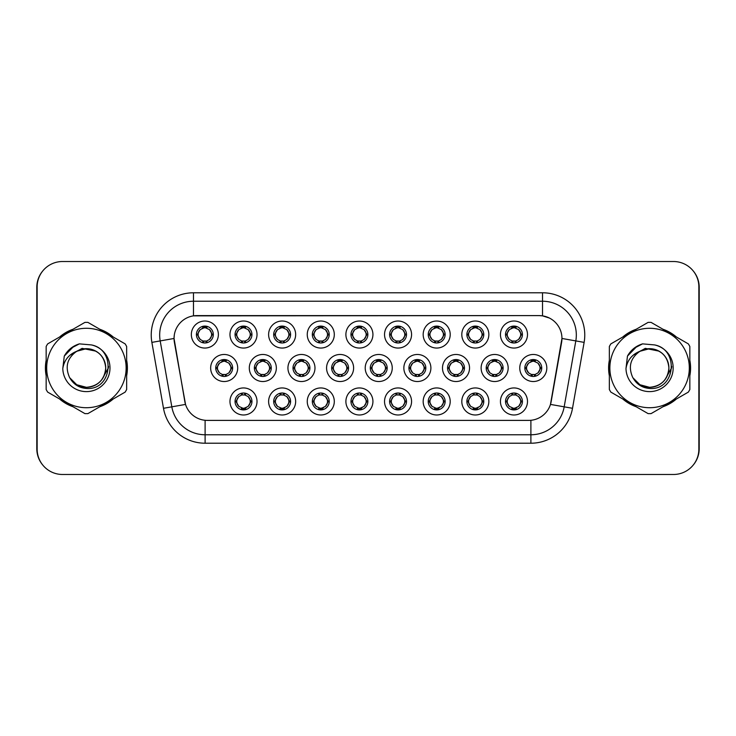 <?xml version="1.0" encoding="UTF-8"?>
<svg xmlns="http://www.w3.org/2000/svg" width="736" height="736" viewBox="0 0 736 736"><rect width="100%" height="100%" fill="white"/><g stroke="black" fill="none" stroke-linecap="round" stroke-linejoin="round"><path stroke-width="1.1" d="M257.02 401.47A13.524 13.524 0 0 1 243.496 414.984A13.524 13.524 0 0 1 229.972 401.47A13.524 13.524 0 0 1 243.496 387.946A13.524 13.524 0 0 1 257.02 401.47M235.051 401.47A8.455 8.455 0 0 0 243.496 409.915A8.455 8.455 0 0 0 251.951 401.47A8.455 8.455 0 0 0 243.496 393.015A8.455 8.455 0 0 0 235.051 401.47L235.962 401.47L238.841 406.373A6.762 6.762 0 0 1 238.841 396.566L235.962 401.47M372.931 401.47A13.524 13.524 0 0 1 359.416 414.984A13.524 13.524 0 0 1 345.892 401.47A13.524 13.524 0 0 1 359.416 387.946A13.524 13.524 0 0 1 372.931 401.47M350.962 401.47A8.455 8.455 0 0 0 359.416 409.915A8.455 8.455 0 0 0 367.862 401.47A8.455 8.455 0 0 0 359.416 393.015A8.455 8.455 0 0 0 350.962 401.47L351.882 401.47L354.761 406.373A6.762 6.762 0 0 1 354.761 396.566L351.882 401.47M411.571 401.47A13.524 13.524 0 0 1 398.056 414.984A13.524 13.524 0 0 1 384.532 401.47A13.524 13.524 0 0 1 398.056 387.946A13.524 13.524 0 0 1 411.571 401.47M389.602 401.47A8.455 8.455 0 0 0 398.056 409.915A8.455 8.455 0 0 0 406.502 401.47A8.455 8.455 0 0 0 398.056 393.015A8.455 8.455 0 0 0 389.602 401.47L390.512 401.47L393.401 406.373A6.762 6.762 0 0 1 393.401 396.566L390.512 401.47M450.211 401.47A13.524 13.524 0 0 1 436.687 414.984A13.524 13.524 0 0 1 423.172 401.47A13.524 13.524 0 0 1 436.687 387.946A13.524 13.524 0 0 1 450.211 401.47M428.242 401.47A8.455 8.455 0 0 0 436.687 409.915A8.455 8.455 0 0 0 445.142 401.47A8.455 8.455 0 0 0 436.687 393.015A8.455 8.455 0 0 0 428.242 401.47L429.152 401.47L432.032 406.373A6.762 6.762 0 0 1 432.032 396.566L429.152 401.47M334.3 401.47A13.524 13.524 0 0 1 320.776 414.984A13.524 13.524 0 0 1 307.252 401.47A13.524 13.524 0 0 1 320.776 387.946A13.524 13.524 0 0 1 334.3 401.47M312.322 401.47A8.455 8.455 0 0 0 320.776 409.915A8.455 8.455 0 0 0 329.222 401.47A8.455 8.455 0 0 0 320.776 393.015A8.455 8.455 0 0 0 312.322 401.47L313.242 401.47L316.121 406.373A6.762 6.762 0 0 1 316.121 396.566L313.242 401.47M295.66 401.47A13.524 13.524 0 0 1 282.136 414.984A13.524 13.524 0 0 1 268.612 401.47A13.524 13.524 0 0 1 282.136 387.946A13.524 13.524 0 0 1 295.66 401.47M273.682 401.47A8.455 8.455 0 0 0 282.136 409.915A8.455 8.455 0 0 0 290.591 401.47A8.455 8.455 0 0 0 282.136 393.015A8.455 8.455 0 0 0 273.682 401.47L274.602 401.47L277.481 406.373A6.762 6.762 0 0 1 277.481 396.566L274.602 401.47M488.851 401.47A13.524 13.524 0 0 1 475.327 414.984A13.524 13.524 0 0 1 461.803 401.47A13.524 13.524 0 0 1 475.327 387.946A13.524 13.524 0 0 1 488.851 401.47M466.882 401.47A8.455 8.455 0 0 0 475.327 409.915A8.455 8.455 0 0 0 483.782 401.47A8.455 8.455 0 0 0 475.327 393.015A8.455 8.455 0 0 0 466.882 401.47L467.792 401.47L470.672 406.373A6.762 6.762 0 0 1 470.672 396.566L467.792 401.47M527.491 401.47A13.524 13.524 0 0 1 513.967 414.984A13.524 13.524 0 0 1 500.443 401.47A13.524 13.524 0 0 1 513.967 387.946A13.524 13.524 0 0 1 527.491 401.47M505.512 401.47A8.455 8.455 0 0 0 513.967 409.915A8.455 8.455 0 0 0 522.422 401.47A8.455 8.455 0 0 0 513.967 393.015A8.455 8.455 0 0 0 505.512 401.47L506.432 401.47L509.312 406.373A6.762 6.762 0 0 1 509.312 396.566L506.432 401.47M237.7 368A13.524 13.524 0 0 1 224.176 381.524A13.524 13.524 0 0 1 210.652 368A13.524 13.524 0 0 1 224.176 354.476A13.524 13.524 0 0 1 237.7 368M215.731 368A8.455 8.455 0 0 0 224.176 376.455A8.455 8.455 0 0 0 232.631 368A8.455 8.455 0 0 0 224.176 359.545A8.455 8.455 0 0 0 215.731 368L216.642 368.009L219.521 372.904A6.762 6.762 0 0 1 219.53 363.087L216.642 368.009M276.34 368A13.524 13.524 0 0 1 262.816 381.524A13.524 13.524 0 0 1 249.292 368A13.524 13.524 0 0 1 262.816 354.476A13.524 13.524 0 0 1 276.34 368M254.362 368A8.455 8.455 0 0 0 262.816 376.455A8.455 8.455 0 0 0 271.271 368A8.455 8.455 0 0 0 262.816 359.545A8.455 8.455 0 0 0 254.362 368L255.282 368.009L258.161 372.904A6.762 6.762 0 0 1 258.17 363.087L255.282 368.009M392.251 368A13.524 13.524 0 0 1 378.736 381.524A13.524 13.524 0 0 1 365.212 368A13.524 13.524 0 0 1 378.736 354.476A13.524 13.524 0 0 1 392.251 368M370.282 368A8.455 8.455 0 0 0 378.736 376.455A8.455 8.455 0 0 0 387.182 368A8.455 8.455 0 0 0 378.736 359.545A8.455 8.455 0 0 0 370.282 368L371.202 368.009L374.081 372.904A6.762 6.762 0 0 1 374.09 363.087L371.202 368.009M314.98 368A13.524 13.524 0 0 1 301.456 381.524A13.524 13.524 0 0 1 287.932 368A13.524 13.524 0 0 1 301.456 354.476A13.524 13.524 0 0 1 314.98 368M293.002 368A8.455 8.455 0 0 0 301.456 376.455A8.455 8.455 0 0 0 309.911 368A8.455 8.455 0 0 0 301.456 359.545A8.455 8.455 0 0 0 293.002 368L293.922 368.009L296.801 372.904A6.762 6.762 0 0 1 296.81 363.087L293.922 368.009M353.62 368A13.524 13.524 0 0 1 340.096 381.524A13.524 13.524 0 0 1 326.572 368A13.524 13.524 0 0 1 340.096 354.476A13.524 13.524 0 0 1 353.62 368M331.642 368A8.455 8.455 0 0 0 340.096 376.455A8.455 8.455 0 0 0 348.542 368A8.455 8.455 0 0 0 340.096 359.545A8.455 8.455 0 0 0 331.642 368L332.562 368.009L335.441 372.904A6.762 6.762 0 0 1 335.45 363.087L332.562 368.009M508.171 368A13.524 13.524 0 0 1 494.647 381.524A13.524 13.524 0 0 1 481.123 368A13.524 13.524 0 0 1 494.647 354.476A13.524 13.524 0 0 1 508.171 368M486.202 368A8.455 8.455 0 0 0 494.647 376.455A8.455 8.455 0 0 0 503.102 368A8.455 8.455 0 0 0 494.647 359.545A8.455 8.455 0 0 0 486.202 368L487.112 368.009L489.992 372.904A6.762 6.762 0 0 1 490.001 363.087L487.112 368.009M469.531 368A13.524 13.524 0 0 1 456.007 381.524A13.524 13.524 0 0 1 442.492 368A13.524 13.524 0 0 1 456.007 354.476A13.524 13.524 0 0 1 469.531 368M447.562 368A8.455 8.455 0 0 0 456.007 376.455A8.455 8.455 0 0 0 464.462 368A8.455 8.455 0 0 0 456.007 359.545A8.455 8.455 0 0 0 447.562 368L448.472 368.009L451.352 372.904A6.762 6.762 0 0 1 451.361 363.087L448.472 368.009M430.891 368A13.524 13.524 0 0 1 417.367 381.524A13.524 13.524 0 0 1 403.852 368A13.524 13.524 0 0 1 417.367 354.476A13.524 13.524 0 0 1 430.891 368M408.922 368A8.455 8.455 0 0 0 417.367 376.455A8.455 8.455 0 0 0 425.822 368A8.455 8.455 0 0 0 417.367 359.545A8.455 8.455 0 0 0 408.922 368L409.832 368.009L412.721 372.904A6.762 6.762 0 0 1 412.73 363.087L409.832 368.009M546.811 368A13.524 13.524 0 0 1 533.287 381.524A13.524 13.524 0 0 1 519.763 368A13.524 13.524 0 0 1 533.287 354.476A13.524 13.524 0 0 1 546.811 368M524.832 368A8.455 8.455 0 0 0 533.287 376.455A8.455 8.455 0 0 0 541.742 368A8.455 8.455 0 0 0 533.287 359.545A8.455 8.455 0 0 0 524.832 368L525.752 368.009L528.632 372.904A6.762 6.762 0 0 1 528.641 363.087L525.752 368.009M488.851 334.53A13.524 13.524 0 0 1 475.327 348.054A13.524 13.524 0 0 1 461.803 334.53A13.524 13.524 0 0 1 475.327 321.016A13.524 13.524 0 0 1 488.851 334.53M466.882 334.53A8.455 8.455 0 0 0 475.327 342.985A8.455 8.455 0 0 0 483.782 334.53A8.455 8.455 0 0 0 475.327 326.085A8.455 8.455 0 0 0 466.882 334.53L467.792 334.549L470.672 339.434A6.762 6.762 0 0 1 470.681 329.618L467.792 334.549M450.211 334.53A13.524 13.524 0 0 1 436.687 348.054A13.524 13.524 0 0 1 423.172 334.53A13.524 13.524 0 0 1 436.687 321.016A13.524 13.524 0 0 1 450.211 334.53M428.242 334.53A8.455 8.455 0 0 0 436.687 342.985A8.455 8.455 0 0 0 445.142 334.53A8.455 8.455 0 0 0 436.687 326.085A8.455 8.455 0 0 0 428.242 334.53L429.152 334.549L432.032 339.434A6.762 6.762 0 0 1 432.05 329.618L429.152 334.549M411.571 334.53A13.524 13.524 0 0 1 398.056 348.054A13.524 13.524 0 0 1 384.532 334.53A13.524 13.524 0 0 1 398.056 321.016A13.524 13.524 0 0 1 411.571 334.53M389.602 334.53A8.455 8.455 0 0 0 398.056 342.985A8.455 8.455 0 0 0 406.502 334.53A8.455 8.455 0 0 0 398.056 326.085A8.455 8.455 0 0 0 389.602 334.53L390.512 334.549L393.401 339.434A6.762 6.762 0 0 1 393.41 329.618L390.512 334.549M372.931 334.53A13.524 13.524 0 0 1 359.416 348.054A13.524 13.524 0 0 1 345.892 334.53A13.524 13.524 0 0 1 359.416 321.016A13.524 13.524 0 0 1 372.931 334.53M350.962 334.53A8.455 8.455 0 0 0 359.416 342.985A8.455 8.455 0 0 0 367.862 334.53A8.455 8.455 0 0 0 359.416 326.085A8.455 8.455 0 0 0 350.962 334.53L351.882 334.549L354.761 339.434A6.762 6.762 0 0 1 354.77 329.618L351.882 334.549M334.3 334.53A13.524 13.524 0 0 1 320.776 348.054A13.524 13.524 0 0 1 307.252 334.53A13.524 13.524 0 0 1 320.776 321.016A13.524 13.524 0 0 1 334.3 334.53M312.322 334.53A8.455 8.455 0 0 0 320.776 342.985A8.455 8.455 0 0 0 329.222 334.53A8.455 8.455 0 0 0 320.776 326.085A8.455 8.455 0 0 0 312.322 334.53L313.242 334.549L316.121 339.434A6.762 6.762 0 0 1 316.13 329.618L313.242 334.549M295.66 334.53A13.524 13.524 0 0 1 282.136 348.054A13.524 13.524 0 0 1 268.612 334.53A13.524 13.524 0 0 1 282.136 321.016A13.524 13.524 0 0 1 295.66 334.53M273.682 334.53A8.455 8.455 0 0 0 282.136 342.985A8.455 8.455 0 0 0 290.591 334.53A8.455 8.455 0 0 0 282.136 326.085A8.455 8.455 0 0 0 273.682 334.53L274.602 334.549L277.481 339.434A6.762 6.762 0 0 1 277.49 329.618L274.602 334.549M257.02 334.53A13.524 13.524 0 0 1 243.496 348.054A13.524 13.524 0 0 1 229.972 334.53A13.524 13.524 0 0 1 243.496 321.016A13.524 13.524 0 0 1 257.02 334.53M235.051 334.53A8.455 8.455 0 0 0 243.496 342.985A8.455 8.455 0 0 0 251.951 334.53A8.455 8.455 0 0 0 243.496 326.085A8.455 8.455 0 0 0 235.051 334.53L235.962 334.549L238.841 339.434A6.762 6.762 0 0 1 238.85 329.618L235.962 334.549M218.38 334.53A13.524 13.524 0 0 1 204.856 348.054A13.524 13.524 0 0 1 191.342 334.53A13.524 13.524 0 0 1 204.856 321.016A13.524 13.524 0 0 1 218.38 334.53M196.411 334.53A8.455 8.455 0 0 0 204.856 342.985A8.455 8.455 0 0 0 213.311 334.53A8.455 8.455 0 0 0 204.856 326.085A8.455 8.455 0 0 0 196.411 334.53L197.322 334.549L200.201 339.434A6.762 6.762 0 0 1 200.21 329.618L197.322 334.549M527.491 334.53A13.524 13.524 0 0 1 513.967 348.054A13.524 13.524 0 0 1 500.443 334.53A13.524 13.524 0 0 1 513.967 321.016A13.524 13.524 0 0 1 527.491 334.53M505.512 334.53A8.455 8.455 0 0 0 513.967 342.985A8.455 8.455 0 0 0 522.422 334.53A8.455 8.455 0 0 0 513.967 326.085A8.455 8.455 0 0 0 505.512 334.53L506.432 334.549L509.312 339.434A6.762 6.762 0 0 1 509.321 329.618L506.432 334.549M163.493 408.296L151.874 342.378A42.256 42.256 0 0 1 193.485 292.781L542.515 292.781A42.256 42.256 0 0 1 584.126 342.378L572.507 408.296A42.256 42.256 0 0 1 530.895 443.219L205.105 443.219A42.256 42.256 0 0 1 163.493 408.296L185.527 404.414L174.395 342.387A22.816 22.816 0 0 1 196.862 315.606L539.138 315.606A22.816 22.816 0 0 1 561.605 342.387L551.172 401.543A22.816 22.816 0 0 1 528.706 420.394L207.294 420.394A22.816 22.816 0 0 1 184.828 401.543L174.046 338.468L160.19 340.915A33.801 33.801 0 0 1 193.485 301.236L542.515 301.236A33.801 33.801 0 0 1 575.81 340.915L564.181 406.833A33.801 33.801 0 0 1 530.895 434.764L205.105 434.764A33.801 33.801 0 0 1 171.819 406.833L160.19 340.915A33.801 33.801 0 0 1 159.675 335.036M46.156 360.254A40.986 40.986 0 0 0 46.156 375.746M59.57 398.976A40.986 40.986 0 0 0 72.993 406.732M99.82 406.732A40.986 40.986 0 0 0 113.243 398.976M126.656 375.746A40.986 40.986 0 0 0 126.656 360.254M609.344 360.254A40.986 40.986 0 0 0 609.344 375.746M622.757 398.976A40.986 40.986 0 0 0 636.18 406.732M663.007 406.732A40.986 40.986 0 0 0 676.43 398.976M689.844 375.746A40.986 40.986 0 0 0 689.844 360.254M193.485 292.781L193.485 315.854L539.138 315.606L542.515 315.854L549.396 318.035M174.046 338.422L174.294 335.036M528.706 420.394L207.294 420.394M584.126 342.378L561.954 338.468L550.473 404.414L572.507 408.296M551.172 401.543L551.034 402.261M184.966 402.261L184.828 401.543M113.243 337.024A40.986 40.986 0 0 0 99.82 329.268M72.993 329.268A40.986 40.986 0 0 0 59.57 337.024M676.43 337.024A40.986 40.986 0 0 0 663.007 329.268M636.18 329.268A40.986 40.986 0 0 0 622.757 337.024M698.86 286.865A25.355 25.355 0 0 0 673.504 261.519L62.496 261.519A25.355 25.355 0 0 0 37.14 286.865L37.14 449.135A25.355 25.355 0 0 0 62.496 474.481L673.504 474.481A25.355 25.355 0 0 0 698.86 449.135L698.86 286.865M42.522 271.244A25.355 25.355 0 0 0 36.8 287.288L36.8 448.712A25.355 25.355 0 0 0 42.522 464.756M693.478 464.756A25.355 25.355 0 0 0 699.2 448.712L699.2 287.288A25.355 25.355 0 0 0 693.478 271.244M520.729 334.53A6.762 6.762 0 0 1 518.622 339.434L521.502 334.53L518.622 329.627A6.762 6.762 0 0 1 520.729 334.53M514.335 326.094L514.262 327.778L515.697 327.998A6.762 6.762 0 0 1 515.743 328.008L516.442 326.453M511.152 328.385L513.673 327.778L513.645 327.152M513.599 326.094L513.673 327.778M515.632 326.25L514.685 327.814L515.421 326.204L514.685 327.814L518.622 329.627C521.401 332.902 521.401 336.168 518.622 339.434L515.743 341.053L511.989 340.998M515.632 342.82L514.924 341.228L515.743 341.053L516.442 342.617M514.924 341.228L515.421 342.856L514.924 341.228M512.302 342.82L513.25 341.256L512.514 342.856L513.25 341.256L512.192 341.053L511.492 342.617M512.302 326.25L513.02 327.842L509.312 329.627C506.534 332.893 506.534 336.168 509.312 339.434L512.192 341.053M513.02 327.842L512.514 326.204L513.02 327.842M540.049 368A6.762 6.762 0 0 1 537.942 372.904L540.822 368L537.942 363.096A6.762 6.762 0 0 1 540.049 368M533.655 359.554L533.582 361.247L535.008 361.459A6.762 6.762 0 0 1 535.063 361.477L535.762 359.922M530.472 361.854L532.993 361.247L532.965 360.612M532.919 359.554L532.993 361.247M534.952 359.711L534.005 361.275L534.741 359.674L534.005 361.275L537.942 363.096C540.721 366.372 540.721 369.638 537.942 372.904L535.063 374.523L531.309 374.468M534.952 376.289L534.235 374.698L535.063 374.523L535.762 376.078M534.235 374.698L534.741 376.326L534.235 374.698M531.622 376.289L532.57 374.725L531.834 376.326L532.57 374.725L531.512 374.523L530.812 376.078M531.622 359.711L532.34 361.302L528.632 363.096C525.854 366.362 525.854 369.628 528.632 372.904L531.512 374.523M532.34 361.302L531.834 359.674L532.34 361.302M515.632 409.75L514.924 408.158L518.622 406.373C521.401 403.107 521.401 399.832 518.622 396.566A6.762 6.762 0 0 1 518.613 406.382L521.502 401.451L518.622 396.566L515.743 394.947L516.442 393.383M513.599 409.906L513.673 408.222L512.247 408.002A6.762 6.762 0 0 1 512.192 407.992L511.492 409.547M516.782 407.615L514.262 408.222L514.289 408.848M514.335 409.906L514.262 408.222M512.302 409.75L513.25 408.186L512.514 409.796L513.25 408.186L509.312 406.373C506.534 403.098 506.534 399.832 509.312 396.566L512.192 394.947L511.492 393.383M512.302 393.18L513.02 394.772L512.192 394.947M513.02 394.772L512.514 393.144L513.02 394.772M512.164 394.947L515.945 395.002M515.632 393.18L514.685 394.744L515.421 393.144L514.685 394.744L515.743 394.947M514.924 408.158L515.421 409.796L514.924 408.158M126.656 373.06A40.563 40.563 0 0 0 126.656 362.94M110.915 335.671A40.563 40.563 0 0 0 102.148 330.611M70.665 330.611A40.563 40.563 0 0 0 61.898 335.671M46.156 362.94A40.563 40.563 0 0 0 46.156 373.06M108.569 366.399L108.358 368L101.826 379.638M95.809 351.127L82.11 348.358L69.911 355.249M61.898 400.329A40.563 40.563 0 0 0 70.665 405.389M102.148 405.389A40.563 40.563 0 0 0 110.915 400.329M105.717 367.301A19.32 19.32 0 0 0 76.737 351.274C67.27 358.009 64.86 366.703 69.506 377.356L69.764 377.807A19.32 19.32 0 0 0 86.406 387.32C98.146 386.179 104.586 379.739 105.726 368C104.586 356.261 98.146 349.821 86.406 348.68L76.737 351.274L86.406 348.68C98.146 349.821 104.586 356.261 105.726 368C104.586 379.739 98.146 386.179 86.406 387.32A19.32 19.32 0 0 0 105.726 368C104.586 356.261 98.146 349.821 86.406 348.68C98.146 349.821 104.586 356.261 105.726 368C104.586 379.739 98.146 386.179 86.406 387.32C98.146 386.179 104.586 379.739 105.726 368C104.586 356.261 98.146 349.821 86.406 348.68C98.146 349.821 104.586 356.261 105.726 368C104.586 379.739 98.146 386.179 86.406 387.32C98.146 386.179 104.586 379.739 105.726 368C104.586 356.261 98.146 349.821 86.406 348.68C98.146 349.821 104.586 356.261 105.726 368C104.586 379.739 98.146 386.179 86.406 387.32L76.746 384.735L69.764 377.807L76.746 384.735L86.406 387.32L76.746 384.735L69.764 377.807L76.746 384.735L86.406 387.32L76.746 384.735L69.764 377.807L76.746 384.735L86.406 387.32L76.746 384.735L69.764 377.807C73.462 384.33 79.01 387.881 86.406 388.452C112.24 390.614 116.279 349.434 91.365 344.917L79.387 343.868C72.708 345.929 67.675 349.996 64.28 356.086L62.799 368.515A23.616 23.616 0 0 0 86.406 391.616A23.616 23.616 0 0 0 91.365 344.917M86.406 407.716A39.716 39.716 0 0 0 126.132 368A39.716 39.716 0 0 0 86.406 328.284A39.716 39.716 0 0 0 46.69 368A39.716 39.716 0 0 0 86.406 407.716M86.406 413.632A45.632 45.632 0 0 0 87.906 413.614L125.157 392.104A45.632 45.632 0 0 0 126.656 389.51L126.656 346.49A45.632 45.632 0 0 0 125.157 343.896L87.906 322.386A45.632 45.632 0 0 0 84.916 322.386L47.656 343.896A45.632 45.632 0 0 0 46.156 346.49L46.156 389.51A45.632 45.632 0 0 0 47.656 392.104L84.916 413.614A45.632 45.632 0 0 0 86.406 413.632M62.799 368.515C64.17 360.189 68.816 354.439 76.737 351.274M64.28 356.086L73.848 346.242L79.24 343.914L73.848 346.242L64.308 356.04L73.848 346.242L79.24 343.914L73.848 346.242L64.28 356.086L73.848 346.242L79.387 343.868L70.702 348.386M79.24 343.914L73.848 346.242L64.308 356.04L73.848 346.242L79.24 343.914L73.848 346.242L64.308 356.04M689.844 373.06A40.563 40.563 0 0 0 689.844 362.94M674.102 335.671A40.563 40.563 0 0 0 665.335 330.611M633.852 330.611A40.563 40.563 0 0 0 625.085 335.671M609.344 362.94A40.563 40.563 0 0 0 609.344 373.06M671.756 366.399L671.545 368L665.013 379.638M658.996 351.127L645.288 348.358L633.098 355.249M625.085 400.329A40.563 40.563 0 0 0 633.852 405.389M665.335 405.389A40.563 40.563 0 0 0 674.102 400.329M668.895 367.301A19.32 19.32 0 0 0 639.924 351.274C630.458 358.009 628.047 366.703 632.684 377.356L632.951 377.807A19.32 19.32 0 0 0 649.594 387.32C661.324 386.179 667.764 379.739 668.914 368C667.764 356.261 661.324 349.821 649.594 348.68L639.924 351.274L649.594 348.68C661.324 349.821 667.764 356.261 668.914 368C667.764 379.739 661.324 386.179 649.594 387.32A19.32 19.32 0 0 0 668.914 368C667.764 356.261 661.324 349.821 649.594 348.68C661.324 349.821 667.764 356.261 668.914 368C667.764 379.739 661.324 386.179 649.594 387.32C661.324 386.179 667.764 379.739 668.914 368C667.764 356.261 661.324 349.821 649.594 348.68C661.324 349.821 667.764 356.261 668.914 368C667.764 379.739 661.324 386.179 649.594 387.32C661.324 386.179 667.764 379.739 668.914 368C667.764 356.261 661.324 349.821 649.594 348.68C661.324 349.821 667.764 356.261 668.914 368C667.764 379.739 661.324 386.179 649.594 387.32L639.934 384.735L632.951 377.807L639.934 384.735L649.594 387.32L639.934 384.735L632.951 377.807L639.934 384.735L649.594 387.32L639.934 384.735L632.951 377.807L639.934 384.735L649.594 387.32L639.934 384.735L632.951 377.807C636.649 384.33 642.197 387.881 649.594 388.452C675.427 390.614 679.457 349.434 654.543 344.917L642.565 343.868C635.895 345.929 630.862 349.996 627.468 356.086L625.986 368.515A23.616 23.616 0 0 0 649.594 391.616A23.616 23.616 0 0 0 654.543 344.917M649.594 407.716A39.716 39.716 0 0 0 689.31 368A39.716 39.716 0 0 0 649.594 328.284A39.716 39.716 0 0 0 609.868 368A39.716 39.716 0 0 0 649.594 407.716M649.594 413.632A45.632 45.632 0 0 0 651.084 413.614L688.344 392.104A45.632 45.632 0 0 0 689.844 389.51L689.844 346.49A45.632 45.632 0 0 0 688.344 343.896L651.084 322.386A45.632 45.632 0 0 0 648.094 322.386L610.843 343.896A45.632 45.632 0 0 0 609.344 346.49L609.344 389.51A45.632 45.632 0 0 0 610.843 392.104L648.094 413.614A45.632 45.632 0 0 0 649.594 413.632M625.986 368.515C627.348 360.189 631.994 354.439 639.924 351.274M642.427 343.914L637.026 346.242L627.495 356.04L637.026 346.242L642.427 343.914L637.026 346.242L627.495 356.04L637.026 346.242L642.427 343.914L637.026 346.242L627.495 356.04L637.026 346.242L642.427 343.914L637.026 346.242L627.468 356.086L637.026 346.242L642.565 343.868L633.88 348.386M482.089 334.53A6.762 6.762 0 0 1 479.982 339.434L482.862 334.53L479.982 329.627A6.762 6.762 0 0 1 482.089 334.53M475.695 326.094L475.622 327.778L477.057 327.998A6.762 6.762 0 0 1 477.103 328.008L477.802 326.453M472.512 328.385L475.033 327.778L475.005 327.152M474.959 326.094L475.033 327.778M476.992 326.25L476.045 327.814L479.982 329.627C482.761 332.902 482.761 336.168 479.982 339.434L477.103 341.053L473.349 340.998M476.992 342.82L476.284 341.228L477.103 341.053L477.802 342.617M476.284 341.228L476.781 342.856L476.284 341.228M473.671 342.82L474.619 341.256L473.552 341.053L472.862 342.617M473.671 326.25L474.38 327.842L470.672 329.627C467.894 332.893 467.894 336.168 470.672 339.434L473.552 341.053M474.38 327.842L473.874 326.204L474.38 327.842M443.449 334.53A6.762 6.762 0 0 1 441.342 339.434L444.231 334.53L441.342 329.627A6.762 6.762 0 0 1 443.449 334.53M437.055 326.094L436.982 327.778L438.417 327.998A6.762 6.762 0 0 1 438.463 328.008L439.162 326.453M433.872 328.385L436.393 327.778L436.365 327.152M436.319 326.094L436.393 327.778M438.352 326.25L437.405 327.814L441.342 329.627C444.13 332.902 444.13 336.168 441.342 339.434L438.463 341.053L434.718 340.998M438.352 342.82L437.644 341.228L438.463 341.053L439.162 342.617M437.644 341.228L438.15 342.856L437.644 341.228M435.031 342.82L435.979 341.256L434.912 341.053L434.222 342.617M435.031 326.25L435.74 327.842L432.032 329.627C429.254 332.893 429.254 336.168 432.032 339.434L434.912 341.053M435.74 327.842L435.234 326.204L435.74 327.842M404.809 334.53A6.762 6.762 0 0 1 402.712 339.434L405.591 334.53L402.712 329.627A6.762 6.762 0 0 1 404.809 334.53M398.424 326.094L398.351 327.778L399.777 327.998A6.762 6.762 0 0 1 399.832 328.008L400.522 326.453M395.232 328.385L397.753 327.778L397.734 327.152M397.679 326.094L397.753 327.778M399.712 326.25L398.765 327.814L402.712 329.627C405.49 332.902 405.49 336.168 402.712 339.434L399.832 341.053L400.522 342.617M399.712 342.82L399.004 341.228L399.832 341.053M399.004 341.228L399.51 342.856L399.004 341.228M399.86 341.053L396.078 340.998M396.391 342.82L397.339 341.256L396.281 341.053L395.582 342.617M396.391 326.25L397.1 327.842L393.401 329.627C390.614 332.893 390.614 336.168 393.401 339.434L396.281 341.053M397.1 327.842L396.594 326.204L397.1 327.842M366.178 334.53A6.762 6.762 0 0 1 364.072 339.434L366.951 334.53L364.072 329.627A6.762 6.762 0 0 1 366.178 334.53M359.784 326.094L359.711 327.778L361.137 327.998A6.762 6.762 0 0 1 361.192 328.008L361.882 326.453M356.592 328.385L359.122 327.778L359.094 327.152M359.048 326.094L359.122 327.778M361.072 326.25L360.125 327.814L364.072 329.627C366.85 332.902 366.85 336.168 364.072 339.434L361.192 341.053L361.882 342.617M361.072 342.82L360.364 341.228L361.192 341.053M360.364 341.228L360.87 342.856L360.364 341.228M361.22 341.053L357.438 340.998M357.751 342.82L358.699 341.256L357.641 341.053L356.942 342.617M357.751 326.25L358.46 327.842L354.761 329.627C351.983 332.893 351.983 336.168 354.761 339.434L357.641 341.053M358.46 327.842L357.963 326.204L358.46 327.842M476.992 409.75L476.284 408.158L479.982 406.373C482.761 403.107 482.761 399.832 479.982 396.566A6.762 6.762 0 0 1 479.973 406.382L482.862 401.451L479.982 396.566L477.103 394.947L477.802 393.383M474.959 409.906L475.033 408.222L473.607 408.002A6.762 6.762 0 0 1 473.552 407.992L472.862 409.547M478.152 407.615L475.622 408.222L475.649 408.848M475.695 409.906L475.622 408.222M473.671 409.75L474.619 408.186L470.672 406.373C467.894 403.098 467.894 399.832 470.672 396.566L473.552 394.947L472.862 393.383M473.671 393.18L474.38 394.772L473.552 394.947M474.38 394.772L473.874 393.144L474.38 394.772M473.524 394.947L477.305 395.002M476.992 393.18L476.045 394.744L477.103 394.947M476.284 408.158L476.781 409.796L476.284 408.158M438.352 409.75L437.644 408.158L441.342 406.373C444.13 403.107 444.13 399.832 441.342 396.566A6.762 6.762 0 0 1 441.333 406.382L444.231 401.451L441.342 396.566L438.463 394.947L439.162 393.383M436.319 409.906L436.393 408.222L434.967 408.002A6.762 6.762 0 0 1 434.912 407.992L434.222 409.547M439.512 407.615L436.982 408.222L437.009 408.848M437.055 409.906L436.982 408.222M435.031 409.75L435.979 408.186L432.032 406.373C429.254 403.098 429.254 399.832 432.032 396.566L434.912 394.947L434.222 393.383M435.031 393.18L435.74 394.772L434.912 394.947M435.74 394.772L435.234 393.144L435.74 394.772M434.884 394.947L438.665 395.002M438.352 393.18L437.405 394.744L438.463 394.947M437.644 408.158L438.15 409.796L437.644 408.158M399.712 393.18L399.004 394.772L402.712 396.566C405.49 399.832 405.49 403.107 402.712 406.373L405.591 401.451L402.712 396.566A6.762 6.762 0 0 1 402.693 406.382A6.762 6.762 0 0 0 404.809 401.47M397.679 409.906L397.762 408.222L396.327 408.002A6.762 6.762 0 0 1 396.281 407.992L395.582 409.547M400.872 407.615L398.351 408.222L398.378 408.848M398.424 409.906L398.351 408.222M396.391 409.75L397.339 408.186L393.401 406.373C390.614 403.098 390.614 399.832 393.401 396.566L396.281 394.947L395.582 393.383M396.391 393.18L397.1 394.772L396.281 394.947M397.1 394.772L396.594 393.144L397.1 394.772M396.244 394.947L400.025 395.002M399.004 394.772L399.51 393.144L399.004 394.772M399.712 409.75L399.004 408.158L402.712 406.373M399.004 408.158L399.51 409.796L399.004 408.158M361.072 393.18L360.364 394.772L364.072 396.566C366.85 399.832 366.85 403.107 364.072 406.373L366.951 401.451L364.072 396.566A6.762 6.762 0 0 1 364.062 406.382A6.762 6.762 0 0 0 366.178 401.47M359.048 409.906L359.122 408.222L357.687 408.002A6.762 6.762 0 0 1 357.641 407.992L356.942 409.547M362.232 407.615L359.711 408.222L359.738 408.848M359.784 409.906L359.711 408.222M357.751 409.75L358.699 408.186L354.761 406.373C351.983 403.098 351.983 399.832 354.761 396.566L357.641 394.947L356.942 393.383M357.751 393.18L358.46 394.772L357.641 394.947M358.46 394.772L357.963 393.144L358.46 394.772M357.613 394.947L361.394 395.002M360.364 394.772L360.87 393.144L360.364 394.772M361.072 409.75L360.364 408.158L364.072 406.373M360.364 408.158L360.87 409.796L360.364 408.158M501.409 368A6.762 6.762 0 0 1 499.302 372.904L502.182 368L499.302 363.096A6.762 6.762 0 0 1 501.409 368M495.015 359.554L494.942 361.247L496.377 361.459A6.762 6.762 0 0 1 496.423 361.477L497.122 359.922M491.832 361.854L494.353 361.247L494.325 360.612M494.279 359.554L494.353 361.247M496.312 359.711L495.365 361.275L499.302 363.096C502.081 366.372 502.081 369.638 499.302 372.904L496.423 374.523L492.669 374.468M496.312 376.289L495.604 374.698L496.423 374.523L497.122 376.078M495.604 374.698L496.101 376.326L495.604 374.698M492.982 376.289L493.93 374.725L493.194 376.326L493.93 374.725L492.872 374.523L492.172 376.078M492.982 359.711L493.7 361.302L489.992 363.096C487.214 366.362 487.214 369.628 489.992 372.904L492.872 374.523M493.7 361.302L493.194 359.674L493.7 361.302M462.769 368A6.762 6.762 0 0 1 460.662 372.904L463.542 368L460.662 363.096A6.762 6.762 0 0 1 462.769 368M456.375 359.554L456.302 361.247L457.737 361.459A6.762 6.762 0 0 1 457.783 361.477L458.482 359.922M453.192 361.854L455.713 361.247L455.685 360.612M455.639 359.554L455.713 361.247M457.672 359.711L456.725 361.275L460.662 363.096C463.441 366.372 463.441 369.638 460.662 372.904L457.783 374.523L454.029 374.468M457.672 376.289L456.964 374.698L457.783 374.523L458.482 376.078M456.964 374.698L457.47 376.326L456.964 374.698M454.351 376.289L455.299 374.725L454.232 374.523L453.542 376.078M454.351 359.711L455.06 361.302L451.352 363.096C448.574 366.362 448.574 369.628 451.352 372.904L454.232 374.523M455.06 361.302L454.554 359.674L455.06 361.302M424.129 368A6.762 6.762 0 0 1 422.022 372.904L424.911 368L422.022 363.096A6.762 6.762 0 0 1 424.129 368M417.744 359.554L417.671 361.247L419.097 361.459A6.762 6.762 0 0 1 419.152 361.477L419.842 359.922M414.552 361.854L417.073 361.247L417.045 360.612M416.999 359.554L417.073 361.247M419.032 359.711L418.085 361.275L422.022 363.096C424.81 366.372 424.81 369.638 422.022 372.904L419.152 374.523L419.842 376.078M419.032 376.289L418.324 374.698L419.152 374.523M418.324 374.698L418.83 376.326L418.324 374.698M419.18 374.514L415.398 374.468M415.711 376.289L416.659 374.725L415.592 374.523L414.902 376.078M415.711 359.711L416.42 361.302L412.712 363.096C409.934 366.362 409.934 369.628 412.721 372.904L415.592 374.523M416.42 361.302L415.914 359.674L416.42 361.302M385.498 368A6.762 6.762 0 0 1 383.392 372.904L386.271 368L383.392 363.096A6.762 6.762 0 0 1 385.498 368M379.104 359.554L379.031 361.247L380.457 361.459A6.762 6.762 0 0 1 380.512 361.477L381.202 359.922M375.912 361.854L378.442 361.247L378.414 360.612M378.368 359.554L378.442 361.247M380.392 359.711L379.445 361.275L383.392 363.096C386.17 366.372 386.17 369.638 383.392 372.904L380.512 374.523L381.202 376.078M380.392 376.289L379.684 374.698L380.512 374.523M379.684 374.698L380.19 376.326L379.684 374.698M380.54 374.514L376.758 374.468M377.071 376.289L378.019 374.725L376.961 374.523L376.262 376.078M377.071 359.711L377.78 361.302L374.081 363.096C371.294 366.362 371.294 369.628 374.081 372.904L376.961 374.523M377.78 361.302L377.274 359.674L377.78 361.302M327.538 334.53A6.762 6.762 0 0 1 325.432 339.434L328.311 334.53L325.432 329.627A6.762 6.762 0 0 1 327.538 334.53M321.144 326.094L321.071 327.778L322.497 327.998A6.762 6.762 0 0 1 322.552 328.008L323.251 326.453M317.961 328.385L320.482 327.778L320.454 327.152M320.408 326.094L320.482 327.778M322.442 326.25L321.494 327.814L322.23 326.204L321.494 327.814L325.432 329.627C328.21 332.902 328.21 336.168 325.432 339.434L322.552 341.053L323.251 342.617M322.442 342.82L321.724 341.228L322.552 341.053M321.724 341.228L322.23 342.856L321.724 341.228M322.58 341.053L318.798 340.998M319.111 342.82L320.059 341.256L319.001 341.053L318.302 342.617M319.111 326.25L319.82 327.842L316.121 329.627C313.343 332.893 313.343 336.168 316.121 339.434L319.001 341.053M319.82 327.842L319.323 326.204L319.82 327.842M288.898 334.53A6.762 6.762 0 0 1 286.792 339.434L289.671 334.53L286.792 329.627A6.762 6.762 0 0 1 288.898 334.53M282.504 326.094L282.431 327.778L283.857 327.998A6.762 6.762 0 0 1 283.912 328.008L284.611 326.453M279.321 328.385L281.842 327.778L281.814 327.152M281.768 326.094L281.842 327.778M283.802 326.25L282.854 327.814L283.59 326.204L282.854 327.814L286.792 329.627C289.57 332.902 289.57 336.168 286.792 339.434L283.912 341.053L284.611 342.617M283.802 342.82L283.084 341.228L283.912 341.053M283.084 341.228L283.59 342.856L283.084 341.228M283.94 341.053L280.158 340.998M280.471 342.82L281.419 341.256L280.683 342.856L281.419 341.256L280.361 341.053L279.662 342.617M280.471 326.25L281.189 327.842L277.481 329.627C274.703 332.893 274.703 336.168 277.481 339.434L280.361 341.053M281.189 327.842L280.683 326.204L281.189 327.842M250.258 334.53A6.762 6.762 0 0 1 248.152 339.434L251.031 334.53L248.152 329.627A6.762 6.762 0 0 1 250.258 334.53M243.864 326.094L243.791 327.778L245.226 327.998A6.762 6.762 0 0 1 245.272 328.008L245.971 326.453M240.681 328.385L243.202 327.778L243.174 327.152M243.128 326.094L243.202 327.778M245.162 326.25L244.214 327.814L248.152 329.627C250.93 332.902 250.93 336.168 248.152 339.434L245.272 341.053L245.971 342.617M245.162 342.82L244.453 341.228L245.272 341.053M244.453 341.228L244.95 342.856L244.453 341.228M245.3 341.053L241.518 340.998M241.831 342.82L242.779 341.256L242.043 342.856L242.779 341.256L241.721 341.053L241.022 342.617M241.831 326.25L242.549 327.842L238.841 329.627C236.063 332.893 236.063 336.168 238.841 339.434L241.721 341.053M242.549 327.842L242.043 326.204L242.549 327.842M211.618 334.53A6.762 6.762 0 0 1 209.512 339.434L212.391 334.53L209.512 329.627A6.762 6.762 0 0 1 211.618 334.53M205.224 326.094L205.151 327.778L206.586 327.998A6.762 6.762 0 0 1 206.632 328.008L207.331 326.453M202.041 328.385L204.562 327.778L204.534 327.152M204.488 326.094L204.562 327.778M206.522 326.25L205.574 327.814L209.512 329.627C212.29 332.902 212.29 336.168 209.512 339.434L206.632 341.053L207.331 342.617M206.522 342.82L205.813 341.228L206.632 341.053M205.813 341.228L206.319 342.856L205.813 341.228M206.66 341.053L202.878 340.998M203.2 342.82L204.148 341.256L203.081 341.053L202.391 342.617M203.2 326.25L203.909 327.842L200.201 329.627C197.423 332.893 197.423 336.168 200.201 339.434L203.081 341.053M203.909 327.842L203.403 326.204L203.909 327.842M346.858 368A6.762 6.762 0 0 1 344.752 372.904L347.631 368L344.752 363.096A6.762 6.762 0 0 1 346.858 368M340.464 359.554L340.391 361.247L341.817 361.459A6.762 6.762 0 0 1 341.872 361.477L342.562 359.922M337.272 361.854L339.802 361.247L339.774 360.612M339.728 359.554L339.802 361.247M341.762 359.711L340.805 361.275L344.752 363.096C347.53 366.372 347.53 369.638 344.752 372.904L341.872 374.523L342.562 376.078M341.762 376.289L341.044 374.698L341.872 374.523M341.044 374.698L341.55 376.326L341.044 374.698M341.9 374.514L338.118 374.468M338.431 376.289L339.379 374.725L338.321 374.523L337.622 376.078M338.431 359.711L339.14 361.302L335.441 363.096C332.663 366.362 332.663 369.628 335.441 372.904L338.321 374.523M339.14 361.302L338.643 359.674L339.14 361.302M308.218 368A6.762 6.762 0 0 1 306.112 372.904L308.991 368L306.112 363.096A6.762 6.762 0 0 1 308.218 368M301.824 359.554L301.751 361.247L303.177 361.459A6.762 6.762 0 0 1 303.232 361.477L303.931 359.922M298.641 361.854L301.162 361.247L301.134 360.612M301.088 359.554L301.162 361.247M303.122 359.711L302.174 361.275L302.91 359.674L302.174 361.275L306.112 363.096C308.89 366.372 308.89 369.638 306.112 372.904L303.232 374.523L303.931 376.078M303.122 376.289L302.404 374.698L303.232 374.523M302.404 374.698L302.91 376.326L302.404 374.698M303.26 374.514L299.478 374.468M299.791 376.289L300.739 374.725L300.003 376.326L300.739 374.725L299.681 374.523L298.982 376.078M299.791 359.711L300.509 361.302L296.801 363.096C294.023 366.362 294.023 369.628 296.801 372.904L299.681 374.523M300.509 361.302L300.003 359.674L300.509 361.302M269.578 368A6.762 6.762 0 0 1 267.472 372.904L270.351 368L267.472 363.096A6.762 6.762 0 0 1 269.578 368M263.184 359.554L263.111 361.247L264.546 361.459A6.762 6.762 0 0 1 264.592 361.477L265.291 359.922M260.001 361.854L262.522 361.247L262.494 360.612M262.448 359.554L262.522 361.247M264.482 359.711L263.534 361.275L264.27 359.674L263.534 361.275L267.472 363.096C270.25 366.372 270.25 369.638 267.472 372.904L264.592 374.523L265.291 376.078M264.482 376.289L263.773 374.698L264.592 374.523M263.773 374.698L264.27 376.326L263.773 374.698M264.62 374.514L260.838 374.468M261.151 376.289L262.099 374.725L261.363 376.326L262.099 374.725L261.041 374.523L260.342 376.078M261.151 359.711L261.869 361.302L258.161 363.096C255.383 366.362 255.383 369.628 258.161 372.904L261.041 374.523M261.869 361.302L261.363 359.674L261.869 361.302M230.938 368A6.762 6.762 0 0 1 228.832 372.904L231.711 368L228.832 363.096A6.762 6.762 0 0 1 230.938 368M224.544 359.554L224.471 361.247L225.906 361.459A6.762 6.762 0 0 1 225.952 361.477L226.651 359.922M221.361 361.854L223.882 361.247L223.854 360.612M223.808 359.554L223.882 361.247M225.842 359.711L224.894 361.275L228.832 363.096C231.61 366.372 231.61 369.638 228.832 372.904L225.952 374.523L226.651 376.078M225.842 376.289L225.133 374.698L225.952 374.523M225.133 374.698L225.63 376.326L225.133 374.698M225.98 374.514L222.198 374.468M222.52 376.289L223.468 374.725L222.401 374.523L221.711 376.078M222.52 359.711L223.229 361.302L219.521 363.096C216.743 366.362 216.743 369.628 219.521 372.904L222.401 374.523M223.229 361.302L222.723 359.674L223.229 361.302M322.442 393.18L321.724 394.772L325.432 396.566C328.21 399.832 328.21 403.107 325.432 406.373L328.311 401.451L325.432 396.566A6.762 6.762 0 0 1 325.422 406.382A6.762 6.762 0 0 0 327.538 401.47M320.408 409.906L320.482 408.222L319.047 408.002A6.762 6.762 0 0 1 319.001 407.992L318.302 409.547M323.592 407.615L321.071 408.222L321.098 408.848M321.144 409.906L321.071 408.222M319.111 409.75L320.059 408.186L316.121 406.373C313.343 403.098 313.343 399.832 316.121 396.566L319.001 394.947L318.302 393.383M319.111 393.18L319.82 394.772L319.001 394.947M319.82 394.772L319.323 393.144L319.82 394.772M318.973 394.947L322.754 395.002M321.724 394.772L322.23 393.144L321.724 394.772M322.442 409.75L321.724 408.158L325.432 406.373M321.724 408.158L322.23 409.796L321.724 408.158M283.802 393.18L283.084 394.772L286.792 396.566C289.57 399.832 289.57 403.107 286.792 406.373L289.671 401.451L286.792 396.566A6.762 6.762 0 0 1 286.782 406.382A6.762 6.762 0 0 0 288.898 401.47M281.768 409.906L281.842 408.222L280.416 408.002A6.762 6.762 0 0 1 280.361 407.992L279.662 409.547M284.952 407.615L282.431 408.222L282.458 408.848M282.504 409.906L282.431 408.222M280.471 409.75L281.419 408.186L280.683 409.796L281.419 408.186L277.481 406.373C274.703 403.098 274.703 399.832 277.481 396.566L280.361 394.947L279.662 393.383M280.471 393.18L281.189 394.772L280.361 394.947M281.189 394.772L280.683 393.144L281.189 394.772M280.333 394.947L284.114 395.002M283.084 394.772L283.59 393.144L283.084 394.772M283.802 409.75L283.084 408.158L286.792 406.373M283.084 408.158L283.59 409.796L283.084 408.158M245.162 393.18L244.453 394.772L248.152 396.566C250.93 399.832 250.93 403.107 248.152 406.373L251.031 401.451L248.152 396.566A6.762 6.762 0 0 1 248.142 406.382A6.762 6.762 0 0 0 250.258 401.47M243.128 409.906L243.202 408.222L241.776 408.002A6.762 6.762 0 0 1 241.721 407.992L241.022 409.547M246.312 407.615L243.791 408.222L243.818 408.848M243.864 409.906L243.791 408.222M241.831 409.75L242.779 408.186L242.043 409.796L242.779 408.186L238.841 406.373C236.063 403.098 236.063 399.832 238.841 396.566L241.721 394.947L241.022 393.383M241.831 393.18L242.549 394.772L241.721 394.947M242.549 394.772L242.043 393.144L242.549 394.772M241.693 394.947L245.474 395.002M244.453 394.772L244.95 393.144L244.453 394.772M245.162 409.75L244.453 408.158L248.152 406.373M244.453 408.158L244.95 409.796L244.453 408.158M542.515 292.781L542.515 315.854M530.895 420.293L530.895 443.219M205.105 443.219L205.105 420.293M151.874 342.378L160.19 340.915M507.205 334.53A6.762 6.762 0 0 1 509.321 329.618M521.502 334.53L522.422 334.53M512.192 328.008L511.492 326.453M526.525 368A6.762 6.762 0 0 1 528.641 363.087M540.822 368L541.742 368M531.512 361.477L530.812 359.922M520.729 401.47A6.762 6.762 0 0 1 518.613 406.382M522.422 401.479L521.502 401.451M515.743 407.992L516.442 409.547M468.565 334.53A6.762 6.762 0 0 1 470.681 329.618M482.862 334.53L483.782 334.53M473.552 328.008L472.862 326.453M429.934 334.53A6.762 6.762 0 0 1 432.05 329.618M444.231 334.53L445.142 334.53M434.912 328.008L434.222 326.453M391.294 334.53A6.762 6.762 0 0 1 393.41 329.618M405.591 334.53L406.502 334.53M396.281 328.008L395.582 326.453M352.654 334.53A6.762 6.762 0 0 1 354.77 329.618M366.951 334.53L367.862 334.53M357.641 328.008L356.942 326.453M482.089 401.47A6.762 6.762 0 0 1 479.973 406.382M483.782 401.479L482.862 401.451M477.103 407.992L477.802 409.547M443.449 401.47A6.762 6.762 0 0 1 441.333 406.382M445.142 401.479L444.231 401.451M438.463 407.992L439.162 409.547M406.502 401.479L405.591 401.451M399.832 407.992L400.522 409.547M399.832 394.947L400.522 393.383M367.862 401.479L366.951 401.451M361.192 407.992L361.882 409.547M361.192 394.947L361.882 393.383M487.885 368A6.762 6.762 0 0 1 490.001 363.087M502.182 368L503.102 368M492.872 361.477L492.172 359.922M449.245 368A6.762 6.762 0 0 1 451.361 363.087M463.542 368L464.462 368M454.232 361.477L453.542 359.922M410.614 368A6.762 6.762 0 0 1 412.73 363.087M424.911 368L425.822 368M415.592 361.477L414.902 359.922M371.974 368A6.762 6.762 0 0 1 374.09 363.087M386.271 368L387.182 368M376.961 361.477L376.262 359.922M314.014 334.53A6.762 6.762 0 0 1 316.13 329.618M328.311 334.53L329.222 334.53M319.001 328.008L318.302 326.453M275.374 334.53A6.762 6.762 0 0 1 277.49 329.618M289.671 334.53L290.591 334.53M280.361 328.008L279.662 326.453M236.734 334.53A6.762 6.762 0 0 1 238.85 329.618M251.031 334.53L251.951 334.53M241.721 328.008L241.022 326.453M198.094 334.53A6.762 6.762 0 0 1 200.21 329.618M212.391 334.53L213.311 334.53M203.081 328.008L202.391 326.453M333.334 368A6.762 6.762 0 0 1 335.45 363.087M347.631 368L348.542 368M338.321 361.477L337.622 359.922M294.694 368A6.762 6.762 0 0 1 296.81 363.087M308.991 368L309.911 368M299.681 361.477L298.982 359.922M256.054 368A6.762 6.762 0 0 1 258.17 363.087M270.351 368L271.271 368M261.041 361.477L260.342 359.922M217.414 368A6.762 6.762 0 0 1 219.53 363.087M231.711 368L232.631 368M222.401 361.477L221.711 359.922M329.222 401.479L328.311 401.451M322.552 407.992L323.251 409.547M322.552 394.947L323.251 393.383M290.591 401.479L289.671 401.451M283.912 407.992L284.611 409.547M283.912 394.947L284.611 393.383M251.951 401.479L251.031 401.451M245.272 407.992L245.971 409.547M245.272 394.947L245.971 393.383"/></g></svg>
